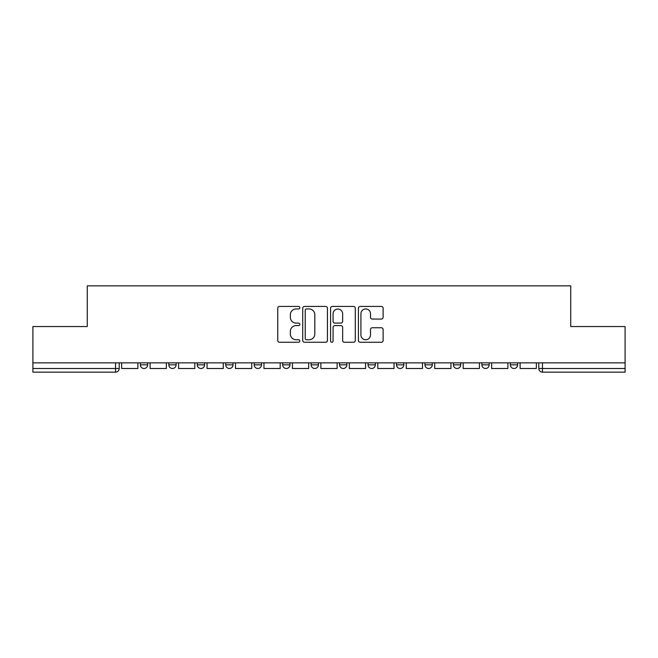 <?xml version="1.0" encoding="UTF-8"?>
<svg xmlns="http://www.w3.org/2000/svg" width="658" height="658" viewBox="0 0 658 658"><rect width="100%" height="100%" fill="white"/><g stroke="black" fill="none" stroke-linecap="round" stroke-linejoin="round"><path stroke-width="0.99" d="M299.809 307.697A1.25 1.25 0 0 0 298.559 306.439L279.527 306.439A1.793 1.793 0 0 0 277.742 308.232L277.742 340.466A1.793 1.793 0 0 0 279.527 342.259L298.559 342.259A1.25 1.25 0 0 0 299.809 341A1.25 1.25 0 0 0 298.559 339.75L296.092 339.75A5.733 5.733 0 0 1 290.367 334.017L290.367 331.328A5.733 5.733 0 0 1 296.092 325.603L298.559 325.603A1.25 1.25 0 0 0 299.809 324.345A1.25 1.25 0 0 0 298.559 323.094L296.092 323.094A5.733 5.733 0 0 1 290.367 317.362L290.367 314.68A5.733 5.733 0 0 1 296.092 308.947L298.559 308.947A1.25 1.25 0 0 0 299.809 307.697M453.428 362.846L453.428 364.853L460.723 364.853A3.652 3.652 0 0 1 457.071 368.496A3.652 3.652 0 0 1 453.428 364.853L453.428 362.846M368.044 362.846L368.044 364.853L375.34 364.853A3.652 3.652 0 0 1 371.688 368.496A3.652 3.652 0 0 1 368.044 364.853L368.044 362.846M311.119 362.846L311.119 364.853L318.414 364.853A3.652 3.652 0 0 1 314.771 368.496A3.652 3.652 0 0 1 311.119 364.853L311.119 362.846M282.66 362.846L282.66 364.853L289.956 364.853A3.652 3.652 0 0 1 286.312 368.496A3.652 3.652 0 0 1 282.66 364.853L282.66 362.846M225.735 362.846L225.735 364.853L233.039 364.853A3.652 3.652 0 0 1 229.387 368.496A3.652 3.652 0 0 1 225.735 364.853L225.735 362.846M381.336 319.064A1.793 1.793 0 0 0 383.129 317.271L383.129 308.232A1.793 1.793 0 0 0 381.336 306.439L360.206 306.439A1.793 1.793 0 0 0 358.413 308.232L358.413 340.466A1.793 1.793 0 0 0 360.206 342.259L381.336 342.259A1.793 1.793 0 0 0 383.129 340.466L383.129 329.543A1.793 1.793 0 0 0 381.336 327.75L372.288 327.75A1.793 1.793 0 0 0 370.503 329.543L370.503 334.955A4.787 4.787 0 0 1 365.708 339.75A4.787 4.787 0 0 1 360.921 334.955L360.921 313.734A4.787 4.787 0 0 1 365.708 308.947A4.787 4.787 0 0 1 370.503 313.734L370.503 317.271A1.793 1.793 0 0 0 372.288 319.064L381.336 319.064M32.9 362.846L32.9 326.541L87.267 326.541L87.267 285.852L570.733 285.852L570.733 326.541L625.1 326.541L625.1 362.846L32.9 362.846L32.9 368.496L119.197 368.496L119.197 362.846L119.197 368.496A3.652 3.652 0 0 1 115.545 372.148L32.9 372.148L32.9 368.496M327.429 308.232A1.793 1.793 0 0 0 325.644 306.439L304.514 306.439A1.793 1.793 0 0 0 302.721 308.232L302.721 340.466A1.793 1.793 0 0 0 304.514 342.259L325.644 342.259A1.793 1.793 0 0 0 327.429 340.466L327.429 308.232M332.356 306.439L353.486 306.439A1.793 1.793 0 0 1 355.279 308.232L355.279 340.466A1.793 1.793 0 0 1 353.486 342.259L344.447 342.259A1.793 1.793 0 0 1 342.654 340.466L342.654 327.396A1.793 1.793 0 0 0 340.86 325.603L334.864 325.603A1.793 1.793 0 0 0 333.071 327.396L333.071 341A1.25 1.25 0 0 1 331.821 342.259A1.25 1.25 0 0 1 330.571 341L330.571 308.232A1.793 1.793 0 0 1 332.356 306.439M538.803 362.846L538.803 368.496L625.1 368.496L625.1 372.148L542.455 372.148A3.652 3.652 0 0 1 538.803 368.496M625.1 362.846L625.1 368.496M517.64 362.846L517.64 364.853A3.652 3.652 0 0 1 513.997 368.496A3.652 3.652 0 0 1 510.345 364.853A3.652 3.652 0 0 0 513.997 368.496M510.345 362.846L510.345 364.853L517.64 364.853M489.182 362.846L489.182 364.853A3.652 3.652 0 0 1 485.53 368.496A3.652 3.652 0 0 1 481.886 364.853A3.652 3.652 0 0 0 485.53 368.496M481.886 362.846L481.886 364.853L489.182 364.853M460.723 362.846L460.723 364.853A3.652 3.652 0 0 1 457.071 368.496M432.265 362.846L432.265 364.853A3.652 3.652 0 0 1 428.613 368.496A3.652 3.652 0 0 1 424.961 364.853L432.265 364.853M424.961 362.846L424.961 364.853M403.798 362.846L403.798 364.853A3.652 3.652 0 0 1 400.154 368.496A3.652 3.652 0 0 1 396.503 364.853L403.798 364.853L403.798 362.846M396.503 362.846L396.503 364.853M375.34 362.846L375.34 364.853M346.881 362.846L346.881 364.853A3.652 3.652 0 0 1 343.229 368.496A3.652 3.652 0 0 1 339.586 364.853L346.881 364.853L346.881 362.846M339.586 362.846L339.586 364.853M318.414 362.846L318.414 364.853L318.414 362.846M289.956 364.853L289.956 362.846L289.956 364.853A3.652 3.652 0 0 1 286.312 368.496M261.497 362.846L261.497 364.853A3.652 3.652 0 0 1 257.846 368.496A3.652 3.652 0 0 1 254.202 364.853A3.652 3.652 0 0 0 257.846 368.496A3.652 3.652 0 0 0 261.497 364.853L261.497 362.846M254.202 362.846L254.202 364.853L261.497 364.853M233.039 362.846L233.039 364.853M204.572 362.846L204.572 364.853A3.652 3.652 0 0 1 200.929 368.496A3.652 3.652 0 0 1 197.277 364.853A3.652 3.652 0 0 0 200.929 368.496A3.652 3.652 0 0 0 204.572 364.853L197.277 364.853L197.277 362.846M168.818 362.846L168.818 364.853L176.114 364.853L176.114 362.846L176.114 364.853A3.652 3.652 0 0 1 172.47 368.496A3.652 3.652 0 0 1 168.818 364.853A3.652 3.652 0 0 0 172.47 368.496M140.36 362.846L140.36 364.853L147.655 364.853L147.655 362.846L147.655 364.853A3.652 3.652 0 0 1 144.003 368.496A3.652 3.652 0 0 1 140.36 364.853A3.652 3.652 0 0 0 144.003 368.496M115.545 362.846L115.545 372.148A3.652 3.652 0 0 0 119.197 368.496M306.48 308.947A1.25 1.25 0 0 0 305.23 310.198L305.23 338.492A1.25 1.25 0 0 0 306.48 339.75L309.079 339.75A5.733 5.733 0 0 0 314.812 334.017L314.812 314.68A5.733 5.733 0 0 0 309.079 308.947L306.48 308.947M342.654 313.825A4.787 4.787 0 0 0 337.867 309.038A4.787 4.787 0 0 0 333.071 313.825L333.071 321.301A1.793 1.793 0 0 0 334.864 323.094L340.86 323.094A1.793 1.793 0 0 0 342.654 321.301L342.654 313.825M137.892 362.846L137.892 368.496L121.656 368.496L121.656 362.846M166.359 362.846L166.359 368.496L150.114 368.496L150.114 362.846M194.817 362.846L194.817 368.496L178.581 368.496L178.581 362.846M223.276 362.846L223.276 368.496L207.04 368.496L207.04 362.846M251.734 362.846L251.734 368.496L235.498 368.496L235.498 362.846M280.201 362.846L280.201 368.496L263.957 368.496L263.957 362.846M308.66 362.846L308.66 368.496L292.423 368.496L292.423 362.846M337.118 362.846L337.118 368.496L320.882 368.496L320.882 362.846M365.577 362.846L365.577 368.496L349.34 368.496L349.34 362.846M394.043 362.846L394.043 368.496L377.799 368.496L377.799 362.846M422.502 362.846L422.502 368.496L406.266 368.496L406.266 362.846M450.96 362.846L450.96 368.496L434.724 368.496L434.724 362.846M479.419 362.846L479.419 368.496L463.183 368.496L463.183 362.846M507.886 362.846L507.886 368.496L491.641 368.496L491.641 362.846M536.344 362.846L536.344 368.496L520.108 368.496L520.108 362.846M542.455 362.846L542.455 372.148"/></g></svg>
